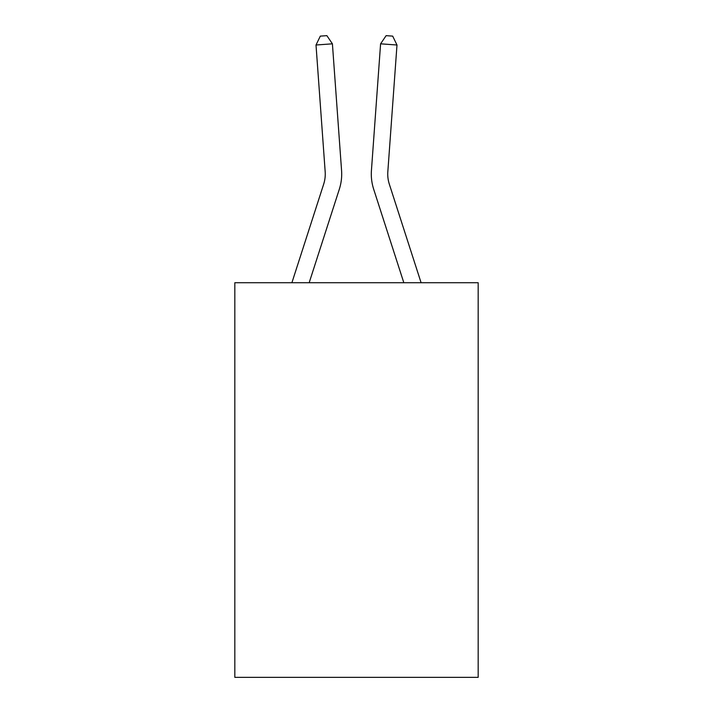 <?xml version="1.0" encoding="UTF-8"?>
<svg xmlns="http://www.w3.org/2000/svg" width="713" height="713" viewBox="0 0 713 713"><rect width="100%" height="100%" fill="white"/><g stroke="black" fill="none" stroke-linecap="round" stroke-linejoin="round"><path stroke-width="1.07" d="M478.173 282.722L478.173 677.35L234.827 677.35L234.827 282.722L478.173 282.722M341.572 170.514L332.41 43.823L341.572 170.514A49.331 49.331 0 0 1 339.326 189.203L309.175 282.722M291.902 282.722L323.675 184.159A32.887 32.887 0 0 0 325.173 171.699L316.011 45.008L320.315 36.122L326.875 35.65L332.41 43.823L316.011 45.008M421.098 282.722L389.325 184.159A32.887 32.887 0 0 1 387.827 171.699L396.989 45.008L380.59 43.823L371.428 170.514A49.331 49.331 0 0 0 373.674 189.203L403.825 282.722M323.675 184.159A32.887 32.887 0 0 0 325.173 171.699A32.887 32.887 0 0 1 323.675 184.159A32.887 32.887 0 0 0 325.173 171.699A32.887 32.887 0 0 1 323.675 184.159A32.887 32.887 0 0 0 325.173 171.699A32.887 32.887 0 0 1 323.675 184.159A32.887 32.887 0 0 0 325.173 171.699A32.887 32.887 0 0 1 323.675 184.159A32.887 32.887 0 0 0 325.173 171.699A32.887 32.887 0 0 1 323.675 184.159A32.887 32.887 0 0 0 325.173 171.699A32.887 32.887 0 0 1 323.675 184.159A32.887 32.887 0 0 0 325.173 171.699A32.887 32.887 0 0 1 323.675 184.159A32.887 32.887 0 0 0 325.173 171.699M389.325 184.159A32.887 32.887 0 0 1 387.827 171.699A32.887 32.887 0 0 0 389.325 184.159A32.887 32.887 0 0 1 387.827 171.699A32.887 32.887 0 0 0 389.325 184.159A32.887 32.887 0 0 1 387.827 171.699A32.887 32.887 0 0 0 389.325 184.159A32.887 32.887 0 0 1 387.827 171.699A32.887 32.887 0 0 0 389.325 184.159A32.887 32.887 0 0 1 387.827 171.699A32.887 32.887 0 0 0 389.325 184.159A32.887 32.887 0 0 1 387.827 171.699A32.887 32.887 0 0 0 389.325 184.159A32.887 32.887 0 0 1 387.827 171.699A32.887 32.887 0 0 0 389.325 184.159A32.887 32.887 0 0 1 387.827 171.699M396.989 45.008L392.685 36.122L386.125 35.65L380.59 43.823L371.428 170.514"/></g></svg>
